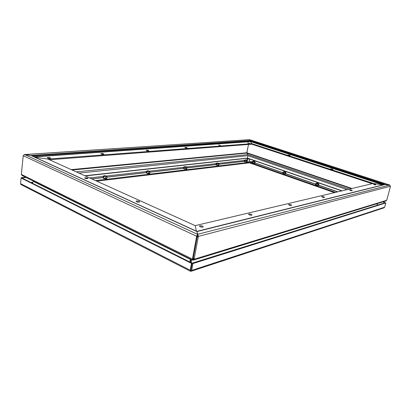 <?xml version="1.0" encoding="UTF-8"?>
<svg xmlns="http://www.w3.org/2000/svg" width="411" height="411" viewBox="0 0 411 411"><rect width="100%" height="100%" fill="white"/><g stroke="black" fill="none" stroke-linecap="round" stroke-linejoin="round"><path stroke-width="0.62" d="M87.147 178.672L85.411 178.456M84.969 178.297L84.625 177.824L87.697 177.989L88.041 178.461L84.969 178.297M138.944 202.176L136.678 201.842M136.539 201.786L136.082 201.179C136.812 200.82 137.855 200.871 139.211 201.339L139.673 201.945C138.944 202.31 137.901 202.253 136.539 201.786M21.357 174.403L192.456 259.115L193.134 258.909L192.584 260.117L192.456 259.115L196.658 236.243L197.552 234.321L197.342 236.068L196.658 236.243L23.201 155.718L21.357 174.403L22.168 175.543L192.425 260.035M193.134 258.909L197.342 236.068M24.66 154.557L197.552 234.321L196.936 231.408L31.447 155.594L24.66 154.557L23.201 155.718M32.454 183.244L33.404 181.117M190.339 259.002L190.632 259.146M33.378 181.323L190.293 259.372L190.904 259.382L190.493 262.316L190.904 259.382L191.254 259.454M33.342 181.4L190.293 259.372L189.923 262.028M195.194 225.639L47.943 159.088L34.914 157.182L47.943 159.088L251.845 143.65L373.337 183.419L382.924 184.893L373.337 183.419L195.194 225.639L196.35 231.136L195.194 225.639M332.211 169.08L332.828 169.46L330.501 168.89L332.211 169.08M289.647 155.188L290.161 155.512L287.957 154.998L289.647 155.188M351.996 188.479L246.872 152.748L248.532 144.436L246.78 152.758L71.226 169.615M389.736 185.104L390.07 185.294M246.872 152.748L246.867 153.154M384.475 184.534L389.746 185.068L249.554 139.699L250.196 140.536L249.277 139.673L24.871 154.587M247.864 154.767L246.877 153.103L351.323 188.639M32.341 156.005L250.278 140.947L250.294 141.507L250.278 140.947L384.424 184.518M84.789 175.744L247.437 158.086L247.92 155.671L347.038 189.651M383.057 184.858L250.294 141.507L251.845 143.65L250.325 141.641L34.339 156.925M247.376 160.305L246.877 160.131L247.396 158.256L341.747 190.904M49.433 159.761L251.738 144.189L251.845 143.65L251.738 144.189L372.176 183.696M337.852 191.829L318.659 185.14M315.72 184.118L285.722 173.668M282.896 172.682L255.036 162.977M252.318 162.026L249.2 160.942M146.568 150.22C147.909 150.267 148.669 150.477 148.839 150.842L148.469 150.945C147.128 150.899 146.367 150.693 146.198 150.323L146.568 150.22M49.263 158.322L48.328 158.214M47.861 157.434C49.515 157.464 50.383 157.701 50.455 158.148L49.818 158.317C48.164 158.286 47.296 158.05 47.219 157.603L47.861 157.434M101.419 153.519C102.899 153.56 103.706 153.781 103.834 154.187L103.356 154.315C101.871 154.279 101.065 154.053 100.931 153.652L101.419 153.519M185.155 147.4C186.378 147.457 187.092 147.652 187.298 147.986L187.005 148.068C185.782 148.011 185.063 147.816 184.858 147.482L185.155 147.4M218.503 144.965L220.537 145.515L218.503 144.965M247.622 142.838L249.554 143.352L247.622 142.838M24.157 154.649L24.557 154.5M249.462 139.704L24.876 154.541L30.943 155.476L32.197 156.016M76.22 171.87L247.895 154.608L246.78 152.758M342.096 190.822L247.437 158.086L247.92 155.671L78.912 173.088M246.559 160.167L246.877 160.131L247.396 158.256L85.2 175.929M244.401 160.413L218.349 163.362M216.068 163.619L186.183 167M183.758 167.277L149.167 171.192L149.81 171.515L149.162 171.192M146.578 171.485L106.223 176.047M103.336 176.376L89.624 177.927M324.402 197.455C322.995 197.439 322.096 197.162 321.7 196.622L321.859 196.54C323.262 196.556 324.161 196.833 324.556 197.372L324.402 197.455M375.865 184.904C374.698 184.863 373.902 184.631 373.476 184.2L373.573 184.149C374.74 184.19 375.536 184.421 375.957 184.852L375.865 184.904M352.155 190.683C350.881 190.653 350.038 190.401 349.622 189.923L349.746 189.856C351.02 189.887 351.862 190.144 352.278 190.622L352.155 190.683M291.456 205.49C289.889 205.495 288.928 205.187 288.563 204.575L288.774 204.467C290.336 204.462 291.301 204.77 291.661 205.382L291.456 205.49M251.717 215.179C249.955 215.21 248.917 214.876 248.609 214.167L248.896 214.023C250.653 213.992 251.691 214.331 252 215.035L251.717 215.179M202.849 227.098C200.83 227.17 199.705 226.795 199.479 225.968L199.88 225.767C201.893 225.696 203.019 226.076 203.245 226.903L202.849 227.098M197.999 237.178L197.203 236.808L197.758 234.27L198.338 236.382L194.12 259.233L193.617 260.096L192.857 259.839M193.617 260.096L386.032 200.928L386.859 199.833L390.388 186.681L389.674 185.084L384.747 184.436L196.838 231.362M197.203 236.808L193.268 258.18L194.054 258.565M193.268 258.18L193.34 258.848L194.12 259.233L386.664 200.306M197.542 236.012L198.338 236.382L390.435 186.245M196.812 231.367L197.758 234.27L389.674 185.084M193.021 259.988L193.34 258.848M193.103 258.94L193.36 258.981M191.243 262.691L191.665 259.66M377.087 203.676L377.18 205.269M290.649 205.505L289.406 205.223M251.203 215.23L249.23 214.819M202.602 227.144L199.952 226.661M249.241 162.402L249.77 162.586M253.392 163.316L252.313 162.936M317.025 185.551L315.776 185.12M284.078 174.038L282.922 173.632M334.441 192.636L249.698 162.931L249.806 162.396L335.515 192.384M252.179 162.114L249.806 162.396M148.566 173.704L149.738 173.57M217.938 165.541L218.832 165.345M246.199 162.206L246.985 162.052M185.685 169.332L186.697 169.214M105.386 178.795L106.752 178.631M247.093 161.554L249.261 162.309L95.516 180.588M96.76 181.153L249.153 162.848L249.261 162.309M103.094 177.758L103.5 178.389C104.954 178.862 106.064 178.924 106.834 178.569L106.86 178.379M106.86 178.014L106.819 178.312L105.365 178.482L103.541 178.086L103.12 177.567L103.392 175.959L104.127 175.81L103.582 176.175L104.677 176.658L103.752 176.525L103.392 175.959M107.035 176.756L104.677 176.658L106.315 176.776L106.855 176.411L106.819 178.312L105.365 178.482L103.541 178.086L103.182 177.516M106.855 176.411L106.115 176.021L106.855 176.411M104.43 175.795L104.127 175.81L104.43 175.79M105.581 176.92L105.365 178.482M103.541 178.086L103.752 176.525M146.362 172.707L146.814 173.334C148.155 173.755 149.142 173.822 149.779 173.529L149.799 173.391M149.83 173.077L148.556 173.421L146.861 173.052L146.383 172.569L146.64 171.094L147.272 170.966L146.871 171.289L147.945 171.726L147.087 171.603L146.64 171.094M150.025 171.829L147.945 171.726L149.414 171.839L149.81 171.515L149.799 173.272L148.556 173.421L146.861 173.052L146.414 172.538M147.621 170.95L147.272 170.966L147.616 170.945M148.782 171.973L148.556 173.421M146.861 173.052L147.087 171.603M316.804 183.249L316.275 183.255L316.29 183.563L318.561 184.046L318.181 184.174L317.888 185.433L318.607 185.33L315.556 184.827L316.311 185.351L318.566 185.52M317.888 185.433L315.607 184.59M318.181 184.174L316.665 183.851L315.889 183.378L316.629 183.234M318.561 184.046L318.145 183.553L318.921 184.025L318.561 184.046M337.601 191.891L318.623 185.274L318.921 184.025M315.597 184.631L315.889 183.378M316.372 185.109L316.665 183.851M282.789 173.211L283.41 173.853L285.64 174.007M285.183 172.707L284.463 172.502L285.583 172.594L285.183 172.707L284.915 173.925L285.676 173.832L283.462 173.612L282.789 173.18L283.051 171.962L284.463 172.502L283.051 171.962M284.915 173.925L282.789 173.18M315.689 184.251L285.691 173.796L285.958 172.584L285.213 172.127M285.306 172.163L285.958 172.584M283.462 173.612L283.724 172.394M252.215 162.556L252.755 163.136L254.969 163.29M255.015 163.08L282.871 172.79L255.015 163.1L252.801 162.905L252.215 162.509L252.457 161.333L253.751 161.821L252.457 161.333M255.252 161.924L253.751 161.821L255.252 161.924L255 163.121L252.801 162.905L252.215 162.509M254.445 162.021L254.204 163.203M252.801 162.905L253.042 161.723M244.226 161.328L244.756 161.903L247.021 161.888L244.802 161.672L244.232 161.276L244.468 160.095L245.747 160.588L244.468 160.095M247.268 160.691L245.747 160.588L247.268 160.691L247.026 161.872L244.802 161.672L244.232 161.276M246.441 160.783L246.204 161.97M244.802 161.672L245.038 160.485M215.883 164.621L216.392 165.212L218.863 165.181L216.438 164.965L215.893 164.539L216.129 163.28L216.607 163.177L216.412 163.439L217.429 163.814L216.129 163.28M218.878 165.104L217.928 165.284L215.893 164.539M218.863 165.176L219.099 163.917L217.429 163.814L218.642 163.917L218.837 163.65L218.339 163.419M218.164 164.025L217.928 165.284M218.359 163.429L219.099 163.917M216.438 164.965L216.674 163.706M183.563 168.376L184.046 168.988L186.733 169.091M186.774 168.818L185.68 169.065L184.092 168.726L183.578 168.269L183.82 166.912L184.369 166.799L184.082 167.092L185.13 167.493L183.82 166.912M186.984 167.596L185.13 167.493L186.46 167.601L186.738 167.308L186.753 168.942L184.092 168.726L183.589 168.258M186.738 167.308L186.173 167.036L186.738 167.308M184.75 166.784L184.369 166.799L184.75 166.784M185.911 167.719L185.68 169.065M184.092 168.726L184.323 167.38M382.79 201.924L385.21 202.757L192.178 263.158L190.796 270.679L192.173 263.158L21.834 177.937L26.114 177.501M190.637 270.931L190.447 271.255L190.236 270.233L191.495 263.369L21.11 178.009L20.555 183.635L20.915 184.539L190.427 271.234M21.11 178.009L21.834 177.937L21.351 177.691L25.631 177.259M21.326 177.989L21.351 177.691M383.037 201.847L385.79 202.957L192.959 263.549L192.178 263.158L191.495 263.369M190.791 270.679L190.447 271.255M190.642 270.931L190.992 271.317L190.796 270.679M192.959 263.549L191.69 270.407L190.992 271.317M191.017 271.306L384.115 207.791L384.65 207.206L385.79 202.957M316.927 183.018L318.186 183.388L316.927 183.018M284.058 171.618L285.249 171.962L284.058 171.618M253.433 160.999L254.563 161.318L253.433 160.999M104.733 175.512L106.13 175.918L104.733 175.512M147.868 170.683L149.183 171.063L147.868 170.683M184.955 166.532L186.198 166.887L184.955 166.532M217.183 162.926L218.364 163.259L217.183 162.926M245.449 159.761L246.574 160.079L245.449 159.761M247.838 158.79L249.539 159.263L247.838 158.79M196.967 231.563L30.943 155.476L250.196 140.536L385.436 184.405L196.967 231.563M247.895 154.608L349.073 189.168M33.949 156.74L250.294 141.507L383.309 184.796M246.785 153.108L72.125 170.02M192.682 259.238L192.384 259.326M91.817 178.919L103.084 177.619M106.978 177.172L146.352 172.63M149.964 172.214L183.553 168.34M186.923 167.955L215.883 164.616M219.037 164.251L244.221 161.348M377.164 205.007L377.57 205.146M31.811 182.926L32.654 182.833M30.948 182.494L32.921 182.279M377.139 204.596L378.177 204.955M190.236 270.233L20.555 183.635M384.65 207.206L191.69 270.407M197.403 235.143L197.326 235.452M389.839 185.073L249.605 139.694M285.696 173.776L315.694 184.231M318.628 185.253L337.642 191.88M91.704 178.867L103.135 177.552M106.983 177.105L146.383 172.569M149.974 172.158L183.568 168.284M186.933 167.899L215.883 164.564M219.048 164.2L244.221 161.302M106.875 178.266L106.834 178.569M149.825 173.247L149.779 173.529M186.758 168.931L186.712 169.198M318.032 184.056L318.186 183.388M316.686 183.748L316.845 183.08M285.111 172.599L285.249 171.962M283.821 172.322L283.96 171.685M254.44 161.924L254.563 161.318M253.197 161.672L253.32 161.066M106.012 176.792L106.13 175.918M104.322 176.566L104.445 175.687M149.059 171.86L149.183 171.063M147.518 171.618L147.641 170.822M186.075 167.611L186.198 166.887M184.647 167.364L184.775 166.64M218.241 163.922L218.364 163.259M216.916 163.676L217.039 163.008M246.456 160.691L246.574 160.079M245.208 160.439L245.331 159.828M248.948 162.201L249.539 159.263M247.124 161.564L247.658 158.887"/></g></svg>
